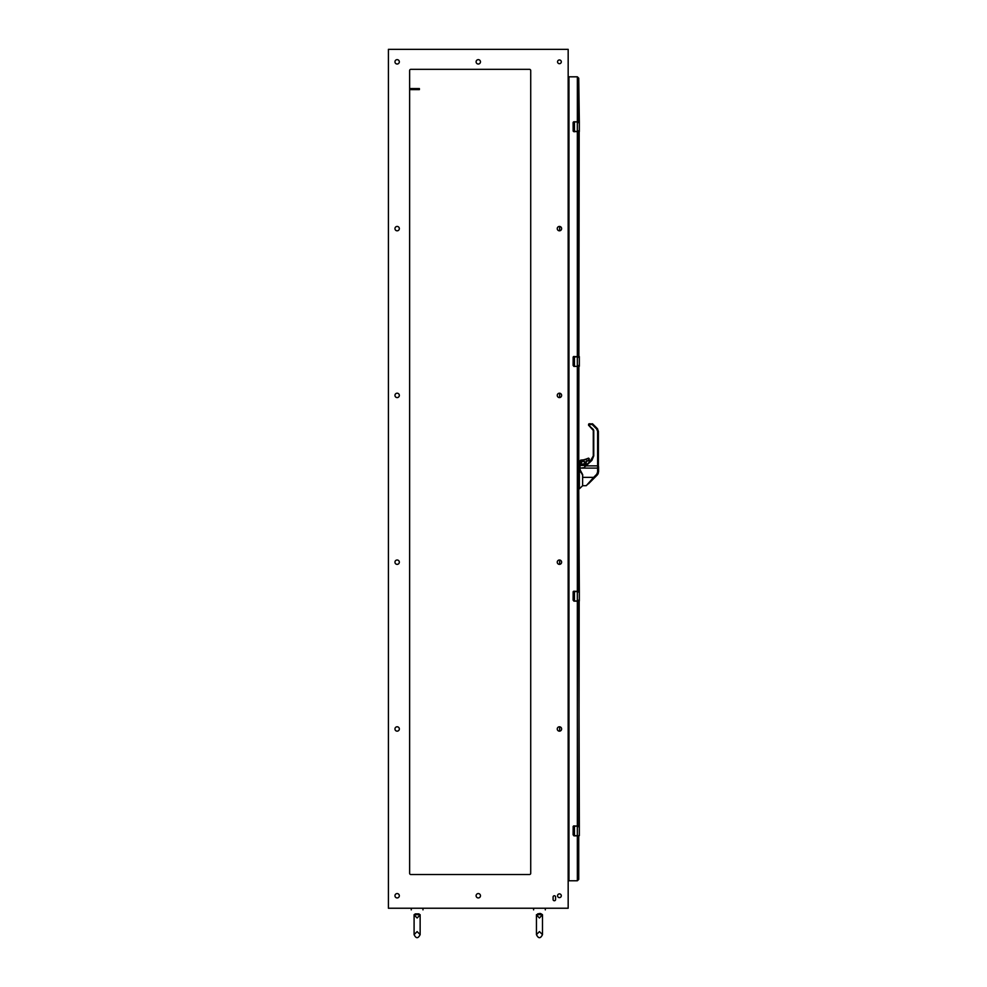 <?xml version="1.0" encoding="UTF-8"?>
<svg xmlns="http://www.w3.org/2000/svg" width="987" height="987" viewBox="0 0 987 987"><rect width="100%" height="100%" fill="white"/><g stroke="black" fill="none" stroke-linecap="round" stroke-linejoin="round"><path stroke-width="1.48" d="M577.346 366.436L574.446 366.288L574.446 356.603L577.346 356.603L577.346 366.288L579.332 366.288L574.089 366.436L573.102 365.437L573.163 357.084L579.332 356.603L579.332 366.288L577.346 366.436L577.358 591.151L579.332 591.299L579.332 600.984L574.446 600.984L574.446 591.299L577.346 591.299L577.346 601.132L574.089 601.132L573.102 600.133L573.163 591.781L579.332 591.299L578.74 488.824L579.369 470.626L578.74 470.626L579.912 468.492M579.332 600.984L577.346 601.132L577.358 825.848L579.332 825.996L579.332 835.681L574.446 835.681L574.446 825.996L577.346 825.996L577.346 835.829L574.089 835.829L573.102 834.829L573.163 826.477L578.888 825.848L579.184 601.132L577.346 601.132M578.74 591.299L578.74 592.151M578.74 600.133L578.74 600.984M578.74 879.392L578.74 835.829L578.74 879.392L577.358 880.774L578.74 879.392M579.912 465.889L578.74 465.025L578.888 366.436M578.888 356.455L579.184 131.74L573.163 131.111L573.102 122.758L574.089 121.759L579.332 121.907L579.332 131.592L574.446 131.592L574.446 121.907L577.346 121.907L577.346 356.603L579.184 356.455M578.74 121.759L578.74 78.195L577.358 76.813L578.74 78.195L579.332 121.907L577.346 121.907L579.159 121.759M568.167 83.056L568.167 84.092M573.102 600.133L574.089 601.132A0.999 0.999 0 0 1 573.854 601.108A0.999 0.999 0 0 0 574.089 601.132M573.163 591.781A0.999 0.999 0 0 1 573.348 591.472A0.999 0.999 0 0 0 573.163 591.781L574.089 591.151A0.999 0.999 0 0 0 573.903 591.164A0.999 0.999 0 0 1 574.089 591.151L573.102 592.151M573.25 600.133L574.446 601.132M568.167 583.268L568.327 608.819L568.956 608.819M568.327 583.268L568.956 583.268M573.102 834.829L574.089 835.829A0.999 0.999 0 0 1 573.854 835.804A0.999 0.999 0 0 0 574.089 835.829M573.163 826.477A0.999 0.999 0 0 1 573.41 826.119A0.999 0.999 0 0 0 573.163 826.477L574.089 825.848A0.999 0.999 0 0 0 573.903 825.86A0.999 0.999 0 0 1 574.089 825.848L573.102 826.847M579.332 835.681L577.346 835.829L577.358 880.774L568.956 880.774L568.956 76.813L577.358 76.813L577.358 121.759M577.346 825.848L579.332 825.996L578.74 601.132M568.167 817.952L568.327 843.515L568.956 843.515M568.327 817.952L568.956 817.952M578.74 121.907L578.74 122.758L578.74 121.907M420.129 914.678L420.129 914.678C423.768 908.546 423.768 908.546 420.129 914.678C423.768 908.546 423.768 908.546 420.129 914.678L414.528 914.678L419.709 914.678L419.228 914.11M418.92 913.876L415.317 913.876M414.528 914.678L414.108 914.678C410.469 908.546 410.469 908.546 414.108 914.678L415.009 914.11M582.614 475.092L582.614 485.727L579.357 488.824L579.357 470.737L580.492 472.119L579.974 470.12L579.369 470.626M578.74 467.517L579.529 467.517L579.529 465.025L579.912 468.146M579.64 470.836L580.492 472.119L580.492 470.725M579.912 467.678L580.109 465.457L583.058 465.445L580.109 465.445L579.912 467.678L580.109 465.469L584.76 465.099M584.983 465.099L586.019 465.013L586.105 461.497L589.35 460.102L588.573 458.116L589.35 458.906L588.573 458.116L587.006 459.029M583.058 465.469L586.204 464.988L586.241 461.632L589.165 460.102L588.19 458.449L580.122 460.88L580.122 463.261L581.577 465.445M585.094 463.791L583.058 465.21L580.899 463.051L583.058 460.88L585.229 463.051L583.058 460.88L580.899 463.051L583.058 465.21L585.427 463.051C583.848 466.086 582.281 466.086 580.714 463.051C582.281 460.004 583.848 460.004 585.427 463.051C583.848 466.086 582.281 466.086 580.714 463.051L580.714 463.051C582.281 460.004 583.848 460.004 585.427 463.051L585.414 462.878M581.294 465.445L580.492 464.643L581.294 465.445M581.121 464.383L585.377 463.508M593.927 477.856L586.278 485.678L593.643 477.363L582.675 477.363C582.675 487.973 582.675 487.973 582.675 477.363L582.675 474.648L579.591 469.997M583.07 460.3L588.067 458.301L585.735 459.634L580.701 460.102L579.912 460.88L579.912 463.261L580.701 460.102L579.912 460.88L580.085 464.038M587.043 460.682L588.573 460.88M580.701 460.102L579.912 460.88L580.701 460.102L579.912 460.88L580.492 464.643M586.118 465.543L584.81 465.741L584.575 467.641L584.81 465.741L587.179 464.458L585.784 465.025L587.179 464.458L586.438 465.864L597.616 465.864L597.616 472.082L598.393 472.255L598.393 468.282L597.616 468.109L598.393 468.282L598.393 431.27L597.246 428.494L592.731 423.978L589.35 423.744A0.79 0.79 0 0 0 588.573 424.533L593.286 430.418L593.286 455.908L590.041 461.595L593.755 455.895L591.892 460.398L585.562 466.259M580.615 471.033L580.109 469.442M578.74 469.442L579.924 469.516L582.675 474.648M586.278 485.678L582.614 485.727L582.614 474.5M585.155 465.42L586.549 465.087L592.829 458.165L591.558 460.065L593.286 455.908L593.286 430.418L588.573 425.175L593.384 429.518L593.286 430.418L593.384 429.518M598.245 473.341L598.393 472.255L597.258 475.006L596.691 474.315L593.643 477.363L582.675 477.363M597.123 475.154L593.064 479.213C585.377 486.899 585.377 486.899 593.064 479.213L597.258 475.006L598.393 472.255L598.233 473.39M587.314 464.322L586.204 464.322M598.393 465.235L598.393 431.27L597.246 428.494L598.393 431.27L597.616 431.257L596.691 429.037L592.175 424.521L589.35 424.521L589.35 423.744M592.681 479.596L589.732 482.544M588.597 425.36L588.573 424.533L588.708 425.261M592.175 423.744A0.79 0.79 0 0 1 592.731 423.978L597.246 428.494L592.175 423.744M598.591 471.737L598.591 466.987L597.616 465.864L597.616 431.257L598.393 431.27M573.102 365.437L574.089 366.436A0.999 0.999 0 0 1 573.854 366.411A0.999 0.999 0 0 0 574.089 366.436M574.076 356.603L574.089 356.455A0.999 0.999 0 0 0 573.57 356.603A0.999 0.999 0 0 1 574.089 356.455L573.102 357.454M573.163 357.084A0.999 0.999 0 0 1 573.348 356.788A0.999 0.999 0 0 0 573.163 357.084L574.089 356.455M578.74 366.288L578.74 365.437L578.74 366.288M578.74 357.454L578.74 356.603M568.167 348.571L568.327 374.122L568.956 374.122M568.327 348.571L568.956 348.571M559.641 226.442L559.641 230.798L559.641 226.442M559.641 393.221L559.641 397.576L559.641 393.221M559.641 560.011L559.641 564.354L559.641 560.011M559.641 726.79L559.641 731.145L559.641 726.79M541.567 914.11L542.468 914.678L536.879 914.678L542.468 914.678C546.107 908.546 546.107 908.546 542.468 914.678C546.107 908.546 546.107 908.546 542.468 914.678L539.457 917.996L536.434 914.961L536.434 934.627C538.495 938.699 540.518 938.699 542.492 934.627L542.492 914.961L542.492 934.627L539.457 931.592L536.434 934.627C538.408 938.699 540.42 938.699 542.492 934.627M533.597 909.878L533.597 908.237M536.434 914.961L536.447 914.678C532.807 908.546 532.807 908.546 536.447 914.678L536.447 914.678C532.807 908.546 532.807 908.546 536.447 914.678L536.434 934.627M579.628 470.737L579.702 470.034M582.836 465.395L584.909 465.025M589.165 458.906L588.19 458.449M581.195 464.124L581.195 461.965M581.985 461.176L583.058 460.88M592.237 478.954L593.643 477.363L594.199 478.066L596.975 474.821M585.784 465.025L587.179 464.458L586.549 465.087M598.073 473.809L597.332 474.92M596.691 429.037L597.641 428.963M594.001 477.782L593.125 479.151M598.591 466.987L598.393 465.876M578.74 825.996L578.74 826.847L578.74 825.996M541.258 913.876L540.222 913.431M540.234 913.431L537.656 913.876M568.167 873.495L568.167 874.531M416.909 89.607L416.909 88.571L419.401 88.571L419.401 89.607L409.63 89.607M416.909 88.571L409.63 88.571M388.409 908.237L388.409 49.35L568.167 49.35L568.167 908.237L388.409 908.237M553.09 899.502A1.246 1.246 0 0 0 554.336 900.749A1.246 1.246 0 0 0 555.595 899.502L555.595 896.998A1.246 1.246 0 0 0 554.336 895.752A1.246 1.246 0 0 0 553.09 896.998L553.09 899.502M394.96 895.752A2.184 2.184 0 0 0 398.242 897.639A2.184 2.184 0 0 0 398.242 893.864A2.184 2.184 0 0 0 394.96 895.752M557.248 728.974A2.184 2.184 0 0 0 560.53 730.861A2.184 2.184 0 0 0 560.53 727.074A2.184 2.184 0 0 0 557.248 728.974M394.96 728.974A2.184 2.184 0 0 0 398.242 730.861A2.184 2.184 0 0 0 398.242 727.074A2.184 2.184 0 0 0 394.96 728.974M557.248 562.183A2.184 2.184 0 0 0 560.53 564.07A2.184 2.184 0 0 0 560.53 560.295A2.184 2.184 0 0 0 557.248 562.183M394.96 562.183A2.184 2.184 0 0 0 398.242 564.07A2.184 2.184 0 0 0 398.242 560.295A2.184 2.184 0 0 0 394.96 562.183M557.248 395.405A2.184 2.184 0 0 0 560.53 397.292A2.184 2.184 0 0 0 560.53 393.505A2.184 2.184 0 0 0 557.248 395.405M394.96 395.405A2.184 2.184 0 0 0 398.242 397.292A2.184 2.184 0 0 0 398.242 393.505A2.184 2.184 0 0 0 394.96 395.405M476.104 895.752A2.184 2.184 0 0 0 479.386 897.639A2.184 2.184 0 0 0 479.386 893.864A2.184 2.184 0 0 0 476.104 895.752M557.556 895.752A1.875 1.875 0 0 0 560.369 897.368A1.875 1.875 0 0 0 560.369 894.136A1.875 1.875 0 0 0 557.556 895.752M409.63 873.285A1.246 1.246 0 0 0 410.876 874.531L529.476 874.531A1.246 1.246 0 0 0 530.722 873.285L530.722 70.57A1.246 1.246 0 0 0 529.476 69.324L410.876 69.324A1.246 1.246 0 0 0 409.63 70.57L409.63 873.285M394.96 61.836A2.184 2.184 0 0 0 398.242 63.723A2.184 2.184 0 0 0 398.242 59.948A2.184 2.184 0 0 0 394.96 61.836M476.104 61.836A2.184 2.184 0 0 0 479.386 63.723A2.184 2.184 0 0 0 479.386 59.948A2.184 2.184 0 0 0 476.104 61.836M557.556 61.836A1.875 1.875 0 0 0 560.369 63.452A1.875 1.875 0 0 0 560.369 60.207A1.875 1.875 0 0 0 557.556 61.836M394.96 228.614A2.184 2.184 0 0 0 398.242 230.514A2.184 2.184 0 0 0 398.242 226.726A2.184 2.184 0 0 0 394.96 228.614M557.248 228.614A2.184 2.184 0 0 0 560.53 230.514A2.184 2.184 0 0 0 560.53 226.726A2.184 2.184 0 0 0 557.248 228.614M568.167 873.285L568.956 873.285M568.167 84.302L568.956 84.302M411.258 909.878L411.258 908.237M414.108 914.678C410.469 908.546 410.469 908.546 414.108 914.678L414.096 934.627C416.07 938.699 418.081 938.699 420.141 934.627L420.141 914.961L417.119 917.996L414.096 914.961L414.096 934.627C416.07 938.699 418.081 938.699 420.141 934.627L417.119 931.592L414.096 934.627M573.102 130.74L574.089 131.74A0.999 0.999 0 0 1 573.854 131.715A0.999 0.999 0 0 0 574.089 131.74M573.163 122.388A0.999 0.999 0 0 1 573.41 122.03A0.999 0.999 0 0 0 573.163 122.388L574.089 121.759A0.999 0.999 0 0 0 573.57 121.907A0.999 0.999 0 0 1 574.089 121.759L573.102 122.758M573.25 130.74L574.446 131.74M578.74 131.592L578.74 130.74M568.167 113.875L568.327 139.426L568.956 139.426M568.327 113.875L568.956 113.875M578.74 591.151L578.74 366.436M578.74 356.455L578.74 131.74M584.575 467.641L580.109 468.109L597.616 468.109M577.346 591.151L579.184 591.151M573.163 600.133L573.163 592.151M573.163 834.829L573.163 826.847M579.912 467.604L579.529 469.356M586.105 461.497L586.821 460.781M579.912 460.88L579.912 463.261M597.616 472.082L596.691 474.315M593.755 430.406L593.755 455.895M591.892 460.398L590.041 461.595M588.622 424.521L589.35 424.521M573.163 365.437L573.163 357.454M573.163 130.74L573.163 122.758M585.229 463.051L585.057 462.187M580.455 471.194L582.675 475.265M598.393 472.255L598.023 473.92M594.236 478.041L588.437 483.84M545.317 909.878L545.317 908.237M420.141 934.627L420.141 914.961M422.979 909.878L422.979 908.237"/></g></svg>
